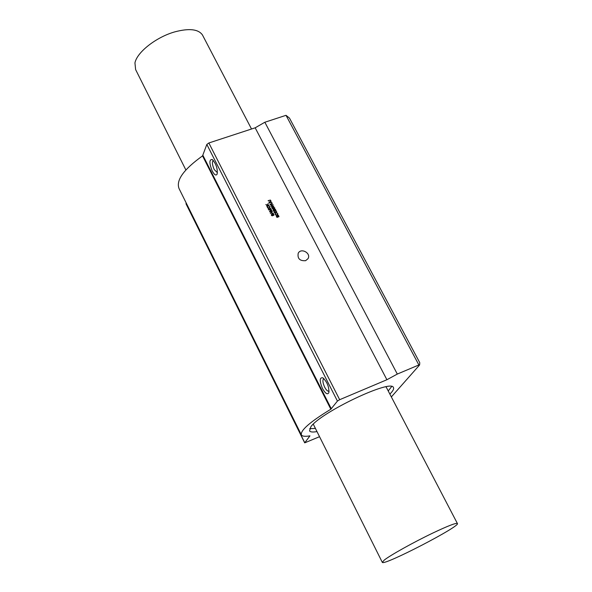 <?xml version="1.0" encoding="UTF-8"?>
<svg xmlns="http://www.w3.org/2000/svg" width="592" height="592" viewBox="0 0 592 592"><rect width="100%" height="100%" fill="white"/><g stroke="black" fill="none" stroke-linecap="round" stroke-linejoin="round"><path stroke-width="0.89" d="M433.144 532.896C447.774 525.97 455.847 522.825 457.372 523.461C461.531 525.733 383.668 566.093 382.314 562.37L384.201 560.128C390.143 555.303 413.912 542.057 433.144 532.896M313.286 424.168L382.262 562.267M386.406 387.464L385.925 386.842M202.775 35.579L202.442 34.935C198.342 29.134 189.174 28.098 174.943 31.835C156.347 36.993 137.011 52.148 134.946 62.893L135.62 69.575L185.873 169.971M309.675 428.675L315.27 428.445M388.226 390.949L391.667 386.539M316.853 431.605C312.805 432.323 310.371 432.086 309.557 430.909L310.815 426.862C320.324 412.528 391.179 378.858 393.391 387.457C394.205 388.766 393.029 390.972 389.862 394.08M329.085 391.134L328.908 391.223C327.665 391.445 326.251 390.098 324.675 387.183C322.699 382.743 322.403 379.901 323.78 378.665L323.913 378.628M322.492 388.544C325.415 393.643 327.539 394.997 328.878 392.607C329.13 386.805 327.117 381.87 322.825 377.792C319.495 377.341 319.384 380.922 322.492 388.544M319.421 436.741L304.702 442.853L309.942 435.853C305.22 436.659 302.386 436.371 301.432 434.987C300.092 430.591 309.897 422 330.839 409.22L337.433 401.073L339.667 399.696L386.909 379.738L255.174 127.813L208.85 142.975L206.837 144.441L202.545 155.888C183.609 169.467 175.78 180.39 179.08 188.641L301.269 434.669M212.217 170.992C214.385 174.892 216.028 175.928 217.146 174.115C217.745 168.668 216.139 163.806 212.321 159.529C209.161 159.255 209.124 163.081 212.217 170.992M217.368 172.649L214.215 169.549C212.195 164.828 211.899 161.794 213.327 160.439M186.221 203.019L186.021 203.833L304.695 442.846M419.602 364.961L419.772 362.711L289.488 118.111L286.017 115.322L418.87 364.968L419.602 364.961L391.349 396.936M305.613 260.687C299.759 261.065 297.295 258.578 298.22 253.213C301.069 247.493 311.392 253.265 308.003 258.682L305.613 260.687M272.209 208.192L273.097 207.533L274.725 207.807L274.614 208.48L272.89 209.094L272.209 208.192L273.097 207.518L274.059 207.4L274.74 208.303M272.401 208.295L272.942 208.902L273.748 208.769L274.547 208.214L274.007 207.592L272.394 208.636L273.741 208.776L274.547 208.214M268.176 209.08L270.707 208.347M268.635 205.994L269.856 206.638L269.9 207.466L268.058 208.125L267.34 207.526L267.68 206.371L267.517 207.466L268.087 207.947L269.708 207.37L269.671 206.697L268.635 205.994L269.848 206.645L269.9 207.459M267.258 206.712L267.784 206.482M267.458 206.837L268.095 207.94L269.708 207.37M268.635 209.908L271.121 209.109L269.005 209.975L271.595 210.019L269.834 211.588L272.068 211.004L269.76 211.847L271.291 210.116L268.635 209.908L271.136 209.183M271.291 210.123L269.515 211.596M269.834 211.596L272.068 210.989M268.997 209.982L271.595 210.123M269.086 205.232L266.57 206.031L267.858 205.461L265.83 204.543L267.288 205.032L268.183 203.581L267.495 205.113L269.086 205.232L267.495 205.113M265.83 204.543L267.288 205.024L268.309 203.729M266.563 205.957L267.858 205.461M271.277 214.622L271.735 214.378L271.536 215.251L272.246 215.68L272.409 214.104L273.393 213.882L273.852 214.393L273.474 215.503L273.674 214.459L272.616 214.215L272.357 215.865L271.351 215.296L271.743 214.489M272.409 214.104L273.393 213.882L273.955 215.162M272.475 215.495L271.854 215.621L271.476 214.748M272.609 214.223L272.705 215.503M277.663 215.71L277.411 217.36L276.856 217.308L276.309 216.154L276.79 215.88L276.59 216.739L277.3 217.168L277.463 215.592L278.432 215.377L279.002 216.657L278.462 216.938L278.728 215.947L277.951 215.488L277.722 217.101M277.463 215.592L278.44 215.37L279.002 216.657M276.331 216.11L276.804 215.954M276.494 216.324L276.908 217.116L277.522 216.99M270.292 213.083L272.253 211.418L271.698 212.143L272.224 213.15L273.245 213.327L270.292 213.238L272.357 211.566M270.537 213.157L272.009 213.15L271.558 212.269L270.537 213.15L272.009 213.157M271.698 212.151L272.216 213.157L273.26 213.305M277.796 214.526L275.976 215.17L275.258 214.563L275.591 213.409L275.435 214.504L276.005 214.992L277.618 214.408L277.581 213.734L276.545 213.031L277.759 213.675L277.803 214.519L277.766 213.668L276.545 213.031M275.176 213.742L275.687 213.549M275.376 213.867L276.013 214.985L277.618 214.408M271.351 206.208L273.785 206.238L271.735 207.659L273.386 206.231L271.003 206.334L272.734 204.98L270.344 204.98L273.001 204.728L271.358 206.201L273.837 206.186M270.988 206.201L272.727 204.987M271.647 207.503L273.378 206.238M270.344 204.98L273.186 204.913M276.02 210.782L276.849 212.247L274.429 212.839L273.874 211.573L274.695 212.839L275.546 212.572L274.999 211.307L275.731 212.513L276.634 212.151L276.072 210.745L276.849 212.254M276.634 212.151L275.731 212.498L274.954 211.337M273.83 211.618L274.695 212.831L275.554 212.565M269.427 203.086L271.565 202.346L272.239 203.604L270.122 204.566L272.031 203.522L271.994 202.945L270.958 202.545L269.427 203.086M270.048 204.432L272.031 203.522M269.279 202.945L271.573 202.338L272.231 203.618M274.222 210.863L273.178 210.552L273.467 209.657L274.155 209.768L274.584 209.176L275.672 209.649L275.273 210.648L275.117 209.361L274.399 209.598L274.451 210.308L273.334 210.056L274.237 210.93M274.385 209.627L274.503 210.271M273.326 210.064L274.229 210.856M273.134 209.938L274.155 209.76M274.214 209.479L275.176 209.183L275.724 210.301M275.117 210.5L275.532 210.19M268.25 200.814L270.389 200.081L271.062 201.332L268.946 202.286L270.855 201.243L270.818 200.673L269.789 200.274L268.25 200.814M268.872 202.153L270.862 201.228M268.109 200.658L270.396 200.066L271.062 201.324M386.909 379.738L397.306 374.07L418.87 364.968M286.017 115.322L264.846 122.241L255.174 127.813M397.306 374.07L264.846 122.241M331.32 408.85L202.96 155.459M337.433 401.073L206.837 144.441M304.747 442.705L186.014 203.596M339.667 399.696L208.85 142.975M330.839 409.22L202.545 155.888M457.372 523.461L386.265 387.19M251.526 129.004L202.442 34.935"/></g></svg>
